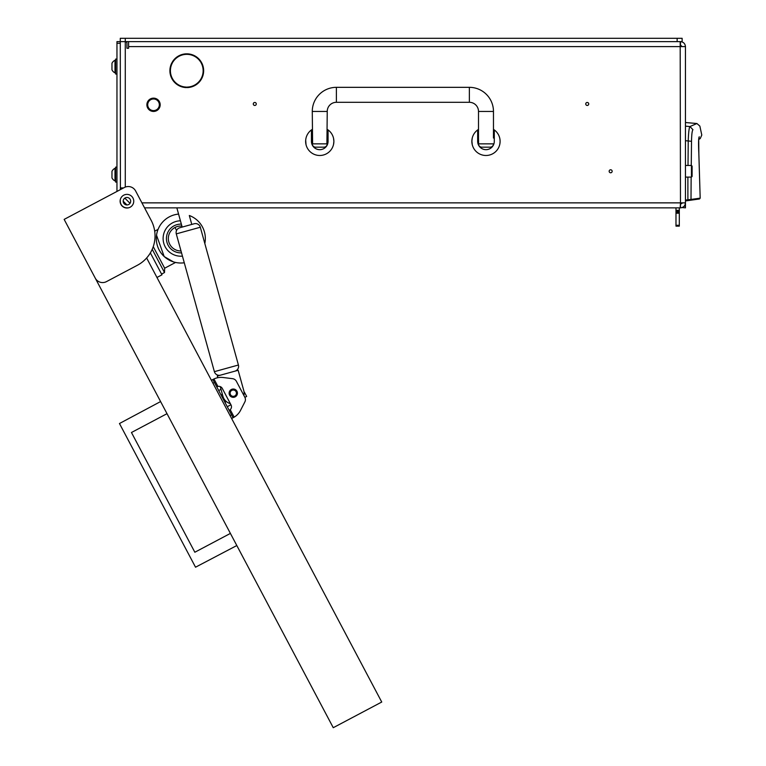 <?xml version="1.0" encoding="UTF-8"?>
<svg xmlns="http://www.w3.org/2000/svg" width="766" height="766" viewBox="0 0 766 766"><rect width="100%" height="100%" fill="white"/><g stroke="black" fill="none" stroke-linecap="round" stroke-linejoin="round"><path stroke-width="1.15" d="M172.398 62.889A16.373 16.373 0 0 0 186.368 87.085L186.349 87.583A16.871 16.871 0 0 1 171.957 62.649L172.398 62.889M588.728 103.956A1.494 1.494 0 0 0 587.235 102.462A1.494 1.494 0 0 0 585.741 103.956A1.494 1.494 0 0 0 587.235 105.459A1.494 1.494 0 0 0 588.728 103.956M256.275 103.956A1.494 1.494 0 0 0 254.781 102.462A1.494 1.494 0 0 0 253.287 103.956A1.494 1.494 0 0 0 254.781 105.459A1.494 1.494 0 0 0 256.275 103.956M612.149 171.278A1.494 1.494 0 0 0 610.655 169.784A1.494 1.494 0 0 0 609.162 171.278A1.494 1.494 0 0 0 610.655 172.781A1.494 1.494 0 0 0 612.149 171.278M123.192 201.199A3.744 3.744 0 0 1 126.936 197.465A3.744 3.744 0 0 1 130.67 201.199A3.744 3.744 0 0 1 126.936 204.943A3.744 3.744 0 0 1 123.192 201.199M120.281 201.199L120.281 199.706L120.281 201.199A6.645 6.645 0 0 0 126.936 207.854L128.429 207.854L126.936 207.854M170.397 66.642L170.397 74.79M182.701 87.085L186.368 87.085M187.182 87.085A16.373 16.373 0 0 0 201.152 62.889L201.592 62.649A16.871 16.871 0 0 1 187.191 87.583L187.182 87.085L190.849 87.085M182.701 54.338L190.849 54.338M680.371 204.532L682.133 202.866M146.641 257.979L381.736 702.029L333.258 727.7L95.262 278.154A8.311 8.311 0 0 0 106.493 281.61L137.344 265.285A33.244 33.244 0 0 0 151.17 220.34L144.563 207.854L680.467 207.854L680.467 204.532M172.8 62.18L172.379 61.912A16.871 16.871 0 0 1 201.171 61.912L200.749 62.18A16.373 16.373 0 0 0 172.8 62.18M128.592 41.623L128.592 48.277L126.936 48.277L126.936 43.289A1.666 1.666 0 0 0 125.27 41.623L677.144 41.623L677.144 38.3L682.133 38.3L682.133 41.623L677.144 41.623M120.281 43.289L116.959 43.289L116.959 41.623L120.281 41.623L120.406 189.614A1.666 1.666 0 0 1 121.947 188.57L123.632 187.9L120.281 187.9M128.592 46.611L685.455 46.611L685.455 202.866L680.467 202.866L680.179 207.854M680.467 207.854C683.473 207.538 685.139 205.872 685.455 202.866L685.455 207.854L682.133 207.567M141.921 202.866L680.467 202.866L680.179 41.623M680.371 44.945L682.133 46.611M685.455 46.611C685.139 43.605 683.473 41.938 680.467 41.623L680.467 44.945M677.144 38.3L120.281 38.3L120.281 41.623L125.27 41.623L125.27 187.105M170.148 67.82L170.148 73.603L170.148 67.82M687.897 177.099L687.887 200.606L687.772 199.773L685.455 200.108L685.455 200.951L687.887 200.606L685.455 200.951M685.455 126.151L689.936 126.553L696.907 123.517L685.455 122.522M685.455 140.705L688.232 140.954C688.519 132.47 689.084 127.663 689.936 126.553L692.943 129.693C702.163 124.915 702.163 124.915 692.943 129.693C692.129 130.603 691.66 134.481 691.516 141.327L688.232 140.954L688.012 165.466M687.887 200.606L699.425 198.988L700.181 198.155L691.009 199.438L691.143 177.099M691.267 165.466L691.516 141.327M687.772 199.773L691.009 199.438L690.319 200.261M689.611 199.591L689.314 200.405L689.611 199.591M698.515 198.337L698.219 199.15M698.851 153.899L700.181 198.155L698.851 153.774C698.343 143.434 698.477 137.775 699.253 136.788C702.623 134.481 702.623 134.481 699.253 136.788L698.841 138.943M147.714 104.789A5.822 5.822 0 0 0 153.526 110.61A5.822 5.822 0 0 0 159.347 104.789A5.822 5.822 0 0 0 153.526 98.977A5.822 5.822 0 0 0 147.714 104.789M160.18 104.789A6.645 6.645 0 0 1 153.526 111.443A6.645 6.645 0 0 1 146.881 104.789A6.645 6.645 0 0 1 153.526 98.144A6.645 6.645 0 0 1 160.18 104.789M478.501 129.377A14.133 14.133 0 0 0 477.668 129.933L477.668 141.365C478.415 145.655 478.415 145.655 477.668 141.365A8.311 8.311 0 0 0 485.979 149.676A8.311 8.311 0 0 0 494.29 141.365C493.543 145.655 493.543 145.655 494.29 141.365L494.29 129.933A14.133 14.133 0 0 0 493.467 129.377M493.706 144.429L493.955 143.702M477.879 143.213L478.089 143.951M478.262 144.429L478.367 144.688A8.311 8.311 0 0 0 494.29 141.365M477.668 129.933A14.133 14.133 0 0 0 485.979 155.488A14.133 14.133 0 0 0 494.29 129.933M499.911 143.73L500.112 141.365C499.681 137.076 499.681 137.076 500.112 141.365L499.92 139.01M472.249 144.688L471.866 140.714M472.048 139.01L471.971 139.508M477.668 141.365A8.311 8.311 0 0 0 478.338 144.621M471.856 141.365L472.249 138.033M312.279 129.377A14.133 14.133 0 0 0 311.446 129.933L311.446 141.365C312.193 145.655 312.193 145.655 311.446 141.365A8.311 8.311 0 0 0 319.757 149.676A8.311 8.311 0 0 0 328.068 141.365C327.321 145.655 327.321 145.655 328.068 141.365L328.068 129.933A14.133 14.133 0 0 0 327.235 129.377M327.484 144.429L327.733 143.702M311.657 143.213L311.858 143.951M312.03 144.429L312.605 143.855L326.91 143.855L327.13 144.688A3.323 3.323 0 0 1 323.913 147.177L315.602 147.177L323.913 147.177M311.446 129.933A14.133 14.133 0 0 0 319.757 155.488A14.133 14.133 0 0 0 328.068 129.933M333.545 138.292L333.89 141.365C333.459 137.076 333.459 137.076 333.89 141.365L333.545 144.429M306.027 144.688L305.682 140.082M305.749 139.508L305.624 141.365M311.446 141.365A8.311 8.311 0 0 0 319.116 149.648A8.311 8.311 0 0 0 327.972 142.639M328.04 142.016A8.311 8.311 0 0 0 328.068 141.365M326.91 143.855L327.235 111.443A9.144 9.144 0 0 1 336.379 102.299L469.357 102.299A9.144 9.144 0 0 1 478.501 111.443L493.467 111.443A24.1 24.1 0 0 0 469.357 87.334L336.379 87.334A24.1 24.1 0 0 0 312.279 111.443L312.605 143.855M478.836 143.855L493.467 143.855A3.323 3.323 0 0 1 490.135 147.177L481.824 147.177A3.323 3.323 0 0 1 478.606 144.688L478.501 138.033L477.668 138.033M312.384 144.688A3.323 3.323 0 0 0 315.602 147.177M478.501 111.443L478.501 138.033M493.467 111.443L493.467 138.033M691.439 165.466L692.11 166.126L692.11 176.439L691.439 177.099L691.439 165.466L685.618 165.466M691.439 177.099L685.618 177.099M679.308 207.854L679.308 226.133L675.985 226.133L675.985 225.29L679.308 225.29M675.985 207.854L675.985 210.344L679.308 210.344M679.308 212.01L675.985 212.01L675.985 211.177L679.308 211.177M675.985 212.01L679.308 212.402M679.308 213.216L675.985 213.216L675.985 225.29M675.985 211.177L675.985 210.344M675.985 213.216L675.985 212.402M682.046 202.866L682.046 203.383M685.455 152.999L685.455 189.566M123.747 195.177A6.817 6.817 0 0 1 132.958 198.011A6.817 6.817 0 0 1 130.124 207.222A6.817 6.817 0 0 1 120.913 204.388A6.817 6.817 0 0 1 123.747 195.177M112.631 193.731L116.959 191.433L116.959 43.289M151.17 220.34L135.62 190.964A8.311 8.311 0 0 0 124.379 187.507L64.153 219.392L95.262 278.154M167.007 413.678L131.455 432.503L194.842 552.238L230.394 533.414M236.809 545.536L195.531 567.204L119.467 423.521L160.592 401.566M131.455 432.503L194.842 552.238M234.176 417.135L233.506 417.508L234.176 417.135A16.622 16.622 0 0 0 240.524 410.385L244.881 401.882A4.989 4.989 0 0 0 244.842 397.276L236.388 381.296A4.989 4.989 0 0 0 232.596 378.682L223.117 377.504A16.622 16.622 0 0 0 213.963 378.969L212.871 379.524L233.094 417.719L234.176 417.135L230.221 409.676L229.206 410.375M231.629 418.495L233.506 417.508M211.406 380.3L213.283 379.304M216.768 386.868L217.917 386.428A3.993 3.993 0 0 1 222.303 388.448L231.016 404.908A3.993 3.993 0 0 1 230.221 409.676L229.36 410.298M235.832 389.904A4.156 4.156 0 0 1 236.541 395.735A4.156 4.156 0 0 1 230.71 396.453A4.156 4.156 0 0 1 230.001 390.622A4.156 4.156 0 0 1 235.832 389.904M230.911 396.194A3.82 3.82 0 0 0 236.282 395.534A3.82 3.82 0 0 0 235.622 390.172A3.82 3.82 0 0 0 230.26 390.823A3.82 3.82 0 0 0 230.911 396.194M235.219 390.689A3.16 3.16 0 0 0 230.786 391.235A3.16 3.16 0 0 0 231.322 395.668A3.16 3.16 0 0 0 235.756 395.122A3.16 3.16 0 0 0 235.219 390.689M221.01 394.883A1.666 1.666 0 0 0 221.479 394.72L222.36 394.251M244.325 392.029L246.652 396.434L244.89 397.372M227.224 406.631A1.666 1.666 0 0 0 227.703 406.468L230.939 404.754M225.367 402.064L226.334 401.547L225.367 402.064A1.666 1.666 0 0 0 224.965 402.361M221.001 389.329L219.153 390.306A1.666 1.666 0 0 0 218.741 390.612M213.963 378.969L217.917 386.428L216.912 386.792M217.917 386.428A3.993 3.993 0 0 1 220.244 386.61L222.896 396.223A10.638 10.638 0 0 0 230.346 403.644M240.524 410.385L244.881 401.882M150.356 252.904L161.961 274.822L156.963 277.464M156.523 235.219L164.163 256.505M164.317 256.639L173.422 261.886M154.694 231.169L158.055 229.398M153.248 246.652L164.661 268.215L175.558 262.451M164.661 268.215L164.508 272.533L161.569 274.084M184.28 262.776A24.522 24.522 0 0 1 169.343 216.835A24.522 24.522 0 0 1 178.574 214.087M152.214 249.304L164.508 272.533M191.778 224.428L189.317 215.505A24.522 24.522 0 0 1 204.819 243.511L238.418 365.018A4.989 4.989 0 0 1 234.942 371.156A4.989 4.989 0 0 0 238.418 365.018L214.384 371.663A4.989 4.989 0 0 0 220.522 375.149M181.351 224.132A14.382 14.382 0 0 0 166.959 242.315A14.382 14.382 0 0 0 181.542 252.866M181.015 250.97A12.467 12.467 0 0 1 174.983 227.483A12.467 12.467 0 0 1 181.896 226.085M182.442 256.131A17.704 17.704 0 0 1 172.532 222.858A17.704 17.704 0 0 1 180.431 220.809M238.418 365.018L200.319 227.234A4.989 4.989 0 0 0 194.181 223.758L179.771 227.751A4.989 4.989 0 0 0 176.285 233.879L214.384 371.663M243.885 395.467A10.638 10.638 0 0 0 243.732 390.459L238.149 370.275L217.314 376.029L217.783 377.705M234.53 371.271L220.934 375.034M123.192 201.19L126.945 204.943M130.019 203.316L124.82 198.116M116.959 59.078L115.628 59.078L115.628 74.043L116.959 74.043M111.97 63.319L111.97 69.85A6.645 6.645 0 0 0 114.996 72.875L115.628 72.875M115.628 60.246L114.996 60.246A6.645 6.645 0 0 0 111.97 63.272A6.645 6.645 0 0 1 114.996 60.246L114.996 72.875M111.97 171.364L111.97 177.894A6.645 6.645 0 0 0 114.996 180.92L115.628 180.92M115.628 168.29L114.996 168.29A6.645 6.645 0 0 0 111.97 171.316A6.645 6.645 0 0 1 114.996 168.29L114.996 180.92M116.959 167.122L115.628 167.122L115.628 182.088L116.959 182.088M684.182 206.188L685.455 206.188M698.707 139.096L698.851 153.774M469.357 102.299L469.357 87.334M336.379 102.299L336.379 87.334M327.235 111.443L312.279 111.443M230.068 415.565L231.543 414.779M214.432 382.464L212.958 383.239M174.983 227.483L176.563 230.47M200.319 227.234L176.285 233.879M125.27 38.3L125.27 41.623M698.774 139.45L700.229 138.56L701.79 135.055L699.856 126.093L696.907 123.517M700.181 198.155L699.463 198.978M700.229 138.56L699.243 139.163M698.592 145.53L698.602 146.498M698.678 149.533L698.707 150.337M698.764 151.687L698.851 153.296M328.068 138.033L327.235 138.033M312.279 138.033L311.446 138.033M182.174 227.081L176.85 207.854"/></g></svg>
